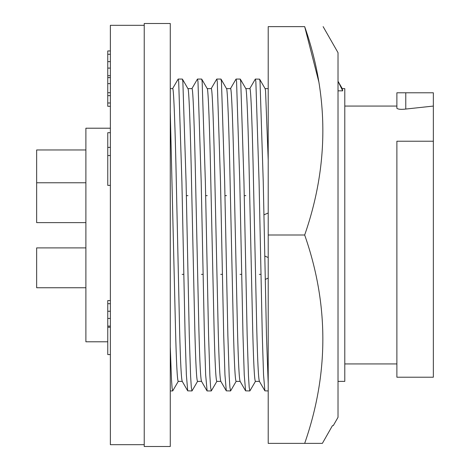 <?xml version="1.0" encoding="UTF-8"?>
<svg xmlns="http://www.w3.org/2000/svg" width="470" height="470" viewBox="0 0 470 470"><rect width="100%" height="100%" fill="white"/><g stroke="black" fill="none" stroke-linecap="round" stroke-linejoin="round"><path stroke-width="0.7" d="M182.243 381.382L178.212 381.382C177.261 380.065 176.356 362.634 175.51 329.094L170.275 111.848M182.295 381.382C181.344 380.065 180.439 362.634 179.587 329.094L176.373 184.933C175.251 129.179 173.694 86.427 172.649 88.619L170.275 88.619M201.536 381.382L197.506 381.382C196.554 380.065 195.649 362.634 194.803 329.094L191.584 184.933C190.462 129.179 188.905 86.427 187.859 88.619M201.589 381.382C200.637 380.065 199.732 362.634 198.886 329.094L195.667 184.933C194.545 129.179 192.988 86.427 191.942 88.619L187.918 88.619M187.941 195.638L186.337 195.638M220.829 381.382L216.805 381.382C215.847 380.065 214.943 362.634 214.097 329.094L210.877 184.933C209.755 129.179 208.198 86.427 207.158 88.619M220.882 381.382C219.931 380.065 219.026 362.634 218.18 329.094L214.96 184.933C213.838 129.179 212.281 86.427 211.236 88.619L207.211 88.619M207.235 195.638L205.631 195.638M240.123 381.382L236.099 381.382C235.141 380.065 234.236 362.634 233.39 329.094L230.171 184.933C229.049 129.179 227.492 86.427 226.452 88.619M240.182 381.382C239.224 380.065 238.319 362.634 237.473 329.094L234.254 184.933C233.132 129.179 231.575 86.427 230.535 88.619L226.505 88.619M226.528 195.638L224.924 195.638M259.416 381.382L255.392 381.382C254.435 380.065 253.53 362.634 252.684 329.094L249.464 184.933C248.342 129.179 246.785 86.427 245.745 88.619M259.475 381.382C258.518 380.065 257.613 362.634 256.767 329.094L253.547 184.933C252.425 129.179 250.868 86.427 249.829 88.619L245.798 88.619M245.822 195.638L244.218 195.638M268.211 160.106L265.544 90.839L265.145 88.707L259.616 79.142L255.345 79.06L249.717 88.713M265.092 88.619L268.211 88.619M338.018 381.382L344.792 381.382L344.792 88.619L342.266 88.619M338.018 90.839L342.724 90.839L342.213 88.619M344.792 363.933L396.886 363.933M433.352 141.229L433.352 377.216L396.886 377.216L396.886 141.229L433.352 141.229L433.352 92.784L396.886 92.784L396.886 108.3C398.207 109.363 401.169 109.616 405.774 109.052L433.352 106.067M344.792 106.067L396.886 106.067M318.772 81.645L304.678 26.626C328.906 95.915 328.906 165.375 304.678 235C328.906 304.29 328.906 373.75 304.678 443.375L322.367 443.375L332.431 425.661L333.248 425.661L338.018 417.325L338.018 52.675L323.119 26.626M332.431 425.661L322.367 443.375L268.211 443.375L268.211 235L304.678 235M85.887 222.627L36.648 222.627L36.648 149.959L85.887 149.959M85.887 287.746L36.648 287.746L36.648 247.896L85.887 247.896M110.368 128.21L85.887 128.21L85.887 341.79L107.765 341.79M144.231 25.321L110.368 25.321L110.368 444.679L144.231 444.679M144.231 235L144.231 446.5L170.275 446.5L170.275 23.5L144.231 23.5L144.231 235M110.368 50.954L107.765 50.954L107.765 106.29L110.368 106.29M107.765 102.983L110.368 102.983M107.765 95.627L110.368 95.627M107.765 92.731L110.368 92.731M107.765 83.625L110.368 83.625M107.765 77.621L110.368 77.621M107.765 75.705L110.368 75.705M107.765 68.091L110.368 68.091M107.765 61.623L110.368 61.623M107.765 54.267L110.368 54.267M110.368 132.704L107.765 132.704L107.765 185.38L110.368 185.38M107.765 155.541L110.368 155.541M107.765 147.374L110.368 147.374M110.368 300.577L107.765 300.577L107.765 354.586L110.368 354.586M107.765 327.249L110.368 327.249M107.765 326.11L110.368 326.11M107.765 318.431L110.368 318.431M107.765 311.246L110.368 311.246M107.765 303.69L110.368 303.69M304.678 26.626C328.9 26.626 328.9 26.626 304.678 26.626C328.9 26.626 328.9 26.626 304.678 26.626L268.211 26.626L268.211 235M342.724 90.839L338.018 81.263L342.319 88.707M268.211 383.82L266.461 335.233L263.241 181.661L260.028 81.427L259.616 79.142M268.211 390.94L264.886 390.852L263.541 374.866L262.284 335.233L259.07 181.661L255.85 81.427L255.345 79.06M259.334 274.363L260.938 274.363M255.498 381.293L249.87 390.94L249.188 387.233L248.477 376.059L247.161 335.233L243.948 181.661L240.734 81.427L240.223 79.06L236.052 79.06L230.423 88.713M249.87 390.94L245.593 390.852L244.247 374.866L242.99 335.233L239.776 181.661L236.557 81.427L236.052 79.06M240.041 274.363L241.645 274.363M236.204 381.293L230.576 390.94L229.895 387.233L229.184 376.059L227.868 335.233L224.654 181.661L221.441 81.427L220.929 79.06L216.758 79.06L211.13 88.713M230.576 390.94L226.299 390.852L224.954 374.866L223.697 335.233L220.483 181.661L217.263 81.427L216.758 79.06M220.747 274.363L222.345 274.363M216.911 381.293L211.283 390.94L210.601 387.233L209.89 376.059L208.574 335.233L205.361 181.661L202.147 81.427L201.636 79.06L197.465 79.06L191.836 88.713M207.111 390.94L205.66 374.866L204.403 335.233L201.189 181.661L197.97 81.427L197.465 79.06M201.448 274.363L203.052 274.363M197.617 381.293L191.989 390.94L191.308 387.233L190.597 376.059L189.281 335.233L186.067 181.661L182.854 81.427L182.342 79.06L178.171 79.06L172.543 88.713M191.989 390.94L187.712 390.852L186.367 374.866L185.109 335.233L181.896 181.661L178.676 81.427L178.171 79.06M178.318 381.293L172.696 390.94L172.096 388.073L171.474 379.39L170.275 346.743M182.154 274.363L183.758 274.363M405.774 109.052L405.774 92.784M268.211 257.513L264.722 256.033M36.648 182.777L85.887 182.777M268.211 213.004L263.887 214.843M268.211 278.123L265.215 279.397M259.364 381.288L264.886 390.852M245.851 88.707L240.323 79.142M240.07 381.288L245.593 390.852M226.558 88.707L221.029 79.142M220.777 381.288L226.299 390.852M207.264 88.707L201.736 79.142M211.283 390.94L207.106 390.94M201.483 381.288L207.006 390.852M187.965 88.707L182.442 79.142M172.696 390.94L170.275 390.94M187.712 390.852L182.19 381.288"/></g></svg>
